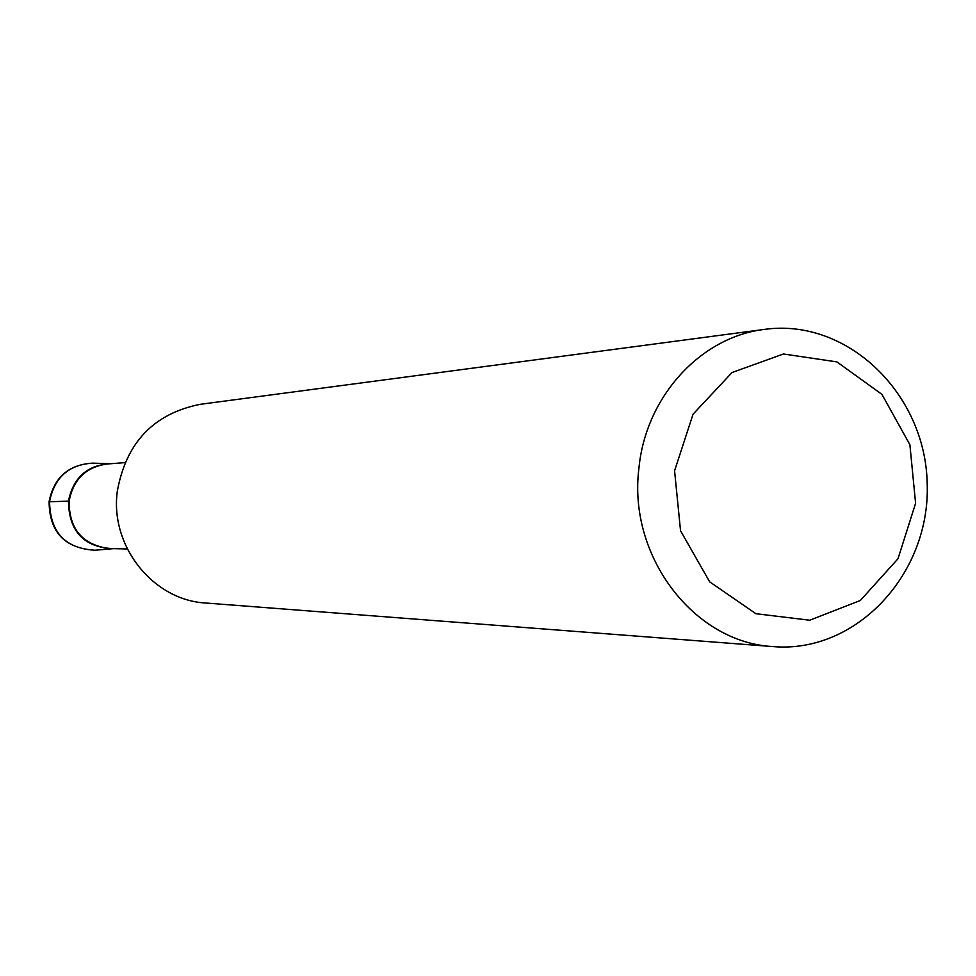 <?xml version="1.0" encoding="UTF-8"?>
<svg xmlns="http://www.w3.org/2000/svg" width="976" height="976" viewBox="0 0 976 976"><rect width="100%" height="100%" fill="white"/><g stroke="black" fill="none" stroke-linecap="round" stroke-linejoin="round"><path stroke-width="1.46" d="M674.575 470.798L693.045 414.214L732.049 372.527L783.472 353.983L836.932 361.913L881.926 394.353L909.888 444.727L915.598 503.262L898.005 558.736L860.332 600.484L809.702 620.224L755.9 613.709L709.686 581.855L680.54 530.785L674.575 470.798M638.951 467.955C645.783 396.61 700.78 336.805 764.525 329.388C847.217 317.798 925.529 393.56 927.2 483.62C930.518 573.632 856.513 653.603 773.309 646.612C693.936 642.757 627.58 555.978 638.951 467.955M773.309 646.612L205.814 603.022C153.159 600.301 109.763 546.109 117.303 491.294C126.099 442.567 153.769 413.568 200.324 404.308L764.525 329.388M127.283 548.951L109.153 548.561C82.411 544.791 69.076 528.992 69.125 501.152C73.176 479.57 85.742 467.199 106.811 464.027L124.891 462.624M68.466 501.139C73.334 477.288 87.572 464.808 111.154 463.685L110.325 463.661C87.145 465.174 73.188 477.667 68.466 501.139C68.906 531.139 83.643 546.999 112.679 548.719L113.509 548.658C84.034 547.402 69.028 531.566 68.466 501.139L49.544 501.762M112.679 548.719L94.916 550.232C65.136 548.463 50.02 532.225 49.581 501.505C54.424 477.471 68.723 464.686 92.5 463.149L110.325 463.661M94.916 550.232C64.648 548.292 49.386 532.079 49.093 501.591C53.948 477.52 68.418 464.71 92.5 463.149"/></g></svg>
